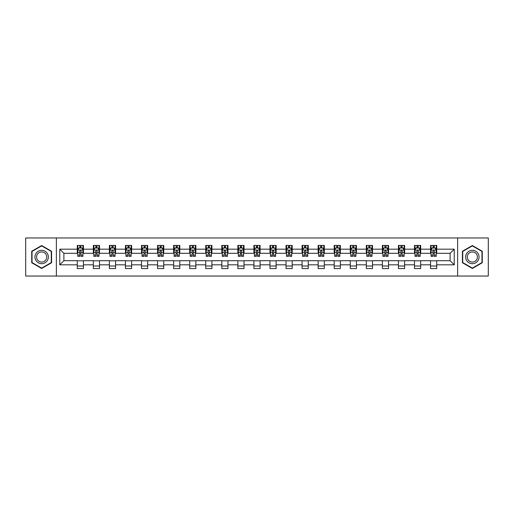 <?xml version="1.0" encoding="UTF-8"?>
<svg xmlns="http://www.w3.org/2000/svg" width="514" height="514" viewBox="0 0 514 514"><rect width="100%" height="100%" fill="white"/><g stroke="black" fill="none" stroke-linecap="round" stroke-linejoin="round"><path stroke-width="0.77" d="M457.627 276.044L488.3 276.044L488.3 237.956L457.627 237.956L457.627 276.044L56.373 276.044L56.373 237.956L25.7 237.956L25.7 276.044L56.373 276.044M457.627 237.956L56.373 237.956M436.727 249.174L436.727 245.422L430.552 245.422L430.552 249.174L420.67 249.174L420.67 245.422L414.496 245.422L414.496 249.174L404.614 249.174L404.614 245.422L398.434 245.422L398.434 249.174L388.552 249.174L388.552 245.422L382.377 245.422L382.377 249.174L372.496 249.174L372.496 245.422L366.321 245.422L366.321 249.174L356.44 249.174L356.44 245.422L350.259 245.422L350.259 249.174L340.377 249.174L340.377 245.422L334.203 245.422L334.203 249.174L324.321 249.174L324.321 245.422L318.147 245.422L318.147 249.174L308.265 249.174L308.265 245.422L302.084 245.422L302.084 249.174L292.203 249.174L292.203 245.422L286.028 245.422L286.028 249.174L276.147 249.174L276.147 245.422L269.972 245.422L269.972 249.174L260.09 249.174L260.09 245.422L253.91 245.422L253.91 249.174L244.028 249.174L244.028 245.422L237.853 245.422L237.853 249.174L227.972 249.174L227.972 245.422L221.797 245.422L221.797 249.174L211.916 249.174L211.916 245.422L205.735 245.422L205.735 249.174L195.853 249.174L195.853 245.422L189.679 245.422L189.679 249.174L179.797 249.174L179.797 245.422L173.623 245.422L173.623 249.174L163.741 249.174L163.741 245.422L157.56 245.422L157.56 249.174L147.679 249.174L147.679 245.422L141.504 245.422L141.504 249.174L131.623 249.174L131.623 245.422L125.448 245.422L125.448 249.174L115.566 249.174L115.566 245.422L109.386 245.422L109.386 249.174L99.504 249.174L99.504 245.422L93.33 245.422L93.33 249.174L83.448 249.174L83.448 245.422L77.273 245.422L77.273 249.174L59.772 249.174L59.772 264.826L63.89 260.707L77.273 260.707L77.273 268.578L83.448 268.578L83.448 260.707L93.33 260.707L93.33 268.578L99.504 268.578L99.504 260.707L109.386 260.707L109.386 268.578L115.566 268.578L115.566 260.707L125.448 260.707L125.448 268.578L131.623 268.578L131.623 260.707L141.504 260.707L141.504 268.578L147.679 268.578L147.679 260.707L157.56 260.707L157.56 268.578L163.741 268.578L163.741 260.707L173.623 260.707L173.623 268.578L179.797 268.578L179.797 260.707L189.679 260.707L189.679 268.578L195.853 268.578L195.853 260.707L205.735 260.707L205.735 268.578L211.916 268.578L211.916 260.707L221.797 260.707L221.797 268.578L227.972 268.578L227.972 260.707L237.853 260.707L237.853 268.578L244.028 268.578L244.028 260.707L253.91 260.707L253.91 268.578L260.09 268.578L260.09 260.707L269.972 260.707L269.972 268.578L276.147 268.578L276.147 260.707L286.028 260.707L286.028 268.578L292.203 268.578L292.203 260.707L302.084 260.707L302.084 268.578L308.265 268.578L308.265 260.707L318.147 260.707L318.147 268.578L324.321 268.578L324.321 260.707L334.203 260.707L334.203 268.578L340.377 268.578L340.377 260.707L350.259 260.707L350.259 268.578L356.44 268.578L356.44 260.707L366.321 260.707L366.321 268.578L372.496 268.578L372.496 260.707L382.377 260.707L382.377 268.578L388.552 268.578L388.552 260.707L398.434 260.707L398.434 268.578L404.614 268.578L404.614 260.707L414.496 260.707L414.496 268.578L420.67 268.578L420.67 260.707L430.552 260.707L430.552 268.578L436.727 268.578L436.727 260.707L450.11 260.707L450.11 253.293L436.727 253.293L436.727 249.174L454.228 249.174L454.228 264.826L436.727 264.826M430.552 264.826L420.67 264.826M414.496 264.826L404.614 264.826M398.434 264.826L388.552 264.826M382.377 264.826L372.496 264.826M366.321 264.826L356.44 264.826M350.259 264.826L340.377 264.826M334.203 264.826L324.321 264.826M318.147 264.826L308.265 264.826M302.084 264.826L292.203 264.826M286.028 264.826L276.147 264.826M269.972 264.826L260.09 264.826M253.91 264.826L244.028 264.826M237.853 264.826L227.972 264.826M221.797 264.826L211.916 264.826M205.735 264.826L195.853 264.826M189.679 264.826L179.797 264.826M173.623 264.826L163.741 264.826M157.56 264.826L147.679 264.826M141.504 264.826L131.623 264.826M125.448 264.826L115.566 264.826M109.386 264.826L99.504 264.826M93.33 264.826L83.448 264.826M77.273 264.826L59.772 264.826M430.552 249.174L430.552 253.293L420.67 253.293L420.67 249.174M414.496 249.174L414.496 253.293L404.614 253.293L404.614 249.174M398.434 249.174L398.434 253.293L388.552 253.293L388.552 249.174M382.377 249.174L382.377 253.293L372.496 253.293L372.496 249.174M366.321 249.174L366.321 253.293L356.44 253.293L356.44 249.174M350.259 249.174L350.259 253.293L340.377 253.293L340.377 249.174M334.203 249.174L334.203 253.293L324.321 253.293L324.321 249.174M318.147 249.174L318.147 253.293L308.265 253.293L308.265 249.174M302.084 249.174L302.084 253.293L292.203 253.293L292.203 249.174M286.028 249.174L286.028 253.293L276.147 253.293L276.147 249.174M269.972 249.174L269.972 253.293L260.09 253.293L260.09 249.174M253.91 249.174L253.91 253.293L244.028 253.293L244.028 249.174M237.853 249.174L237.853 253.293L227.972 253.293L227.972 249.174M221.797 249.174L221.797 253.293L211.916 253.293L211.916 249.174M205.735 249.174L205.735 253.293L195.853 253.293L195.853 249.174M189.679 249.174L189.679 253.293L179.797 253.293L179.797 249.174M173.623 249.174L173.623 253.293L163.741 253.293L163.741 249.174M157.56 249.174L157.56 253.293L147.679 253.293L147.679 249.174M141.504 249.174L141.504 253.293L131.623 253.293L131.623 249.174M125.448 249.174L125.448 253.293L115.566 253.293L115.566 249.174M109.386 249.174L109.386 253.293L99.504 253.293L99.504 249.174M93.33 249.174L93.33 253.293L83.448 253.293L83.448 249.174M77.273 249.174L77.273 253.293L63.89 253.293L59.772 249.174M63.89 253.293L63.89 260.707M454.228 264.826L450.11 260.707M450.11 253.293L454.228 249.174M77.273 247.992L77.787 247.992M79.741 247.992L80.974 247.992M82.934 247.992L83.448 247.992M77.273 253.19L77.787 253.19M79.741 253.19L80.974 253.19M82.934 253.19L83.448 253.19M77.273 260.81L83.448 260.81M77.273 266.008L83.448 266.008M93.33 260.81L99.504 260.81M93.33 266.008L99.504 266.008M93.33 247.992L93.844 247.992M95.803 247.992L97.037 247.992M98.99 247.992L99.504 247.992M93.33 253.19L93.844 253.19M95.803 253.19L97.037 253.19M98.99 253.19L99.504 253.19M109.386 260.81L115.566 260.81M109.386 266.008L115.566 266.008M109.386 247.992L109.9 247.992M111.859 247.992L113.093 247.992M115.052 247.992L115.566 247.992M109.386 253.19L109.9 253.19M111.859 253.19L113.093 253.19M115.052 253.19L115.566 253.19M125.448 260.81L131.623 260.81M125.448 266.008L131.623 266.008M125.448 247.992L125.962 247.992M127.915 247.992L129.149 247.992M131.109 247.992L131.623 247.992M125.448 253.19L125.962 253.19M127.915 253.19L129.149 253.19M131.109 253.19L131.623 253.19M141.504 260.81L147.679 260.81M141.504 266.008L147.679 266.008M141.504 247.992L142.018 247.992M143.978 247.992L145.211 247.992M147.165 247.992L147.679 247.992M141.504 253.19L142.018 253.19M143.978 253.19L145.211 253.19M147.165 253.19L147.679 253.19M157.56 260.81L163.741 260.81M157.56 266.008L163.741 266.008M157.56 247.992L158.074 247.992M160.034 247.992L161.267 247.992M163.227 247.992L163.741 247.992M157.56 253.19L158.074 253.19M160.034 253.19L161.267 253.19M163.227 253.19L163.741 253.19M173.623 260.81L179.797 260.81M173.623 266.008L179.797 266.008M173.623 247.992L174.137 247.992M176.09 247.992L177.324 247.992M179.283 247.992L179.797 247.992M173.623 253.19L174.137 253.19M176.09 253.19L177.324 253.19M179.283 253.19L179.797 253.19M189.679 260.81L195.853 260.81M189.679 266.008L195.853 266.008M189.679 247.992L190.193 247.992M192.152 247.992L193.386 247.992M195.339 247.992L195.853 247.992M189.679 253.19L190.193 253.19M192.152 253.19L193.386 253.19M195.339 253.19L195.853 253.19M205.735 260.81L211.916 260.81M205.735 266.008L211.916 266.008M205.735 247.992L206.249 247.992M208.209 247.992L209.442 247.992M211.402 247.992L211.916 247.992M205.735 253.19L206.249 253.19M208.209 253.19L209.442 253.19M211.402 253.19L211.916 253.19M221.797 260.81L227.972 260.81M221.797 266.008L227.972 266.008M221.797 247.992L222.311 247.992M224.265 247.992L225.498 247.992M227.458 247.992L227.972 247.992M221.797 253.19L222.311 253.19M224.265 253.19L225.498 253.19M227.458 253.19L227.972 253.19M237.853 260.81L244.028 260.81M237.853 266.008L244.028 266.008M237.853 247.992L238.367 247.992M240.327 247.992L241.561 247.992M243.514 247.992L244.028 247.992M237.853 253.19L238.367 253.19M240.327 253.19L241.561 253.19M243.514 253.19L244.028 253.19M253.91 260.81L260.09 260.81M253.91 266.008L260.09 266.008M253.91 247.992L254.424 247.992M256.383 247.992L257.617 247.992M259.576 247.992L260.09 247.992M253.91 253.19L254.424 253.19M256.383 253.19L257.617 253.19M259.576 253.19L260.09 253.19M269.972 260.81L276.147 260.81M269.972 266.008L276.147 266.008M269.972 247.992L270.486 247.992M272.439 247.992L273.673 247.992M275.632 247.992L276.147 247.992M269.972 253.19L270.486 253.19M272.439 253.19L273.673 253.19M275.632 253.19L276.147 253.19M286.028 260.81L292.203 260.81M286.028 266.008L292.203 266.008M286.028 247.992L286.542 247.992M288.502 247.992L289.735 247.992M291.689 247.992L292.203 247.992M286.028 253.19L286.542 253.19M288.502 253.19L289.735 253.19M291.689 253.19L292.203 253.19M302.084 260.81L308.265 260.81M302.084 266.008L308.265 266.008M302.084 247.992L302.598 247.992M304.558 247.992L305.791 247.992M307.751 247.992L308.265 247.992M302.084 253.19L302.598 253.19M304.558 253.19L305.791 253.19M307.751 253.19L308.265 253.19M318.147 260.81L324.321 260.81M318.147 266.008L324.321 266.008M318.147 247.992L318.661 247.992M320.614 247.992L321.848 247.992M323.807 247.992L324.321 247.992M318.147 253.19L318.661 253.19M320.614 253.19L321.848 253.19M323.807 253.19L324.321 253.19M334.203 260.81L340.377 260.81M334.203 266.008L340.377 266.008M334.203 247.992L334.717 247.992M336.676 247.992L337.91 247.992M339.863 247.992L340.377 247.992M334.203 253.19L334.717 253.19M336.676 253.19L337.91 253.19M339.863 253.19L340.377 253.19M350.259 260.81L356.44 260.81M350.259 266.008L356.44 266.008M350.259 247.992L350.773 247.992M352.732 247.992L353.966 247.992M355.926 247.992L356.44 247.992M350.259 253.19L350.773 253.19M352.732 253.19L353.966 253.19M355.926 253.19L356.44 253.19M366.321 260.81L372.496 260.81M366.321 266.008L372.496 266.008M366.321 247.992L366.835 247.992M368.789 247.992L370.022 247.992M371.982 247.992L372.496 247.992M366.321 253.19L366.835 253.19M368.789 253.19L370.022 253.19M371.982 253.19L372.496 253.19M382.377 260.81L388.552 260.81M382.377 266.008L388.552 266.008M382.377 247.992L382.891 247.992M384.851 247.992L386.085 247.992M388.038 247.992L388.552 247.992M382.377 253.19L382.891 253.19M384.851 253.19L386.085 253.19M388.038 253.19L388.552 253.19M398.434 260.81L404.614 260.81M398.434 266.008L404.614 266.008M398.434 247.992L398.948 247.992M400.907 247.992L402.141 247.992M404.1 247.992L404.614 247.992M398.434 253.19L398.948 253.19M400.907 253.19L402.141 253.19M404.1 253.19L404.614 253.19M414.496 260.81L420.67 260.81M414.496 266.008L420.67 266.008M414.496 247.992L415.01 247.992M416.963 247.992L418.197 247.992M420.156 247.992L420.67 247.992M414.496 253.19L415.01 253.19M416.963 253.19L418.197 253.19M420.156 253.19L420.67 253.19M430.552 260.81L436.727 260.81M430.552 266.008L436.727 266.008M430.552 247.992L431.066 247.992M433.026 247.992L434.259 247.992M436.213 247.992L436.727 247.992M430.552 253.19L431.066 253.19M433.026 253.19L434.259 253.19M436.213 253.19L436.727 253.19M41.653 268.469L51.586 262.738L51.586 251.262L41.653 245.531L31.72 251.262L31.72 262.738L41.653 268.469M482.28 251.262L472.347 245.531L462.414 251.262L462.414 262.738L472.347 268.469L482.28 262.738L482.28 251.262M80.974 246.759L79.741 246.759M82.934 255.092L80.974 255.092L80.974 256.383L82.934 256.383L82.934 250.106L81.906 248.044L78.815 248.044L77.787 250.106L77.787 256.383L79.741 256.383L79.741 255.092L77.787 255.092M77.787 250.106L77.787 245.422M82.934 250.106L82.934 245.422M79.741 248.044L79.741 245.422M80.974 245.422L80.974 248.044M80.974 255.092L80.974 250.877C80.563 250.08 80.152 250.08 79.741 250.877L79.741 255.092M47.449 260.347A6.688 6.688 0 0 0 45.001 251.205A6.688 6.688 0 0 0 35.858 253.653A6.688 6.688 0 0 0 38.312 262.795A6.688 6.688 0 0 0 47.449 260.347M46.042 259.531A5.063 5.063 0 0 0 44.191 252.612A5.063 5.063 0 0 0 37.265 254.469A5.063 5.063 0 0 0 39.122 261.388A5.063 5.063 0 0 0 46.042 259.531M32.029 262.558L32.029 251.442L41.653 245.885L51.278 251.442L51.278 262.558L41.653 268.115L32.029 262.558M472.347 250.312A6.688 6.688 0 0 0 465.652 257A6.688 6.688 0 0 0 472.347 263.688A6.688 6.688 0 0 0 479.035 257A6.688 6.688 0 0 0 472.347 250.312M472.347 251.937A5.063 5.063 0 0 0 467.277 257A5.063 5.063 0 0 0 472.347 262.063A5.063 5.063 0 0 0 477.41 257A5.063 5.063 0 0 0 472.347 251.937M481.971 262.558L472.347 268.115L462.722 262.558L462.722 251.442L472.347 245.885L481.971 251.442L481.971 262.558M97.037 246.759L95.803 246.759M98.99 255.092L97.037 255.092L97.037 256.383L98.99 256.383L98.99 250.106L97.962 248.044L94.872 248.044L93.844 250.106L93.844 256.383L95.803 256.383L95.803 255.092L93.844 255.092M93.844 250.106L93.844 245.422M98.99 250.106L98.99 245.422M95.803 248.044L95.803 245.422M97.037 245.422L97.037 248.044M97.037 255.092L97.037 250.877C96.626 250.08 96.214 250.08 95.803 250.877L95.803 255.092M113.093 246.759L111.859 246.759M115.052 255.092L113.093 255.092L113.093 256.383L115.052 256.383L115.052 250.106L114.018 248.044L110.934 248.044L109.9 250.106L109.9 256.383L111.859 256.383L111.859 255.092L109.9 255.092M109.9 250.106L109.9 245.422M115.052 250.106L115.052 245.422M111.859 248.044L111.859 245.422M113.093 245.422L113.093 248.044M113.093 255.092L113.093 250.877C112.682 250.08 112.27 250.08 111.859 250.877L111.859 255.092M129.149 246.759L127.915 246.759M131.109 255.092L129.149 255.092L129.149 256.383L131.109 256.383L131.109 250.106L130.081 248.044L126.99 248.044L125.962 250.106L125.962 256.383L127.915 256.383L127.915 255.092L125.962 255.092M125.962 250.106L125.962 245.422M131.109 250.106L131.109 245.422M127.915 248.044L127.915 245.422M129.149 245.422L129.149 248.044M129.149 255.092L129.149 250.877C128.738 250.08 128.327 250.08 127.915 250.877L127.915 255.092M145.211 246.759L143.978 246.759M147.165 255.092L145.211 255.092L145.211 256.383L147.165 256.383L147.165 250.106L146.137 248.044L143.046 248.044L142.018 250.106L142.018 256.383L143.978 256.383L143.978 255.092L142.018 255.092M142.018 250.106L142.018 245.422M147.165 250.106L147.165 245.422M143.978 248.044L143.978 245.422M145.211 245.422L145.211 248.044M145.211 255.092L145.211 250.877C144.8 250.08 144.389 250.08 143.978 250.877L143.978 255.092M161.267 246.759L160.034 246.759M163.227 255.092L161.267 255.092L161.267 256.383L163.227 256.383L163.227 250.106L162.193 248.044L159.109 248.044L158.074 250.106L158.074 256.383L160.034 256.383L160.034 255.092L158.074 255.092M158.074 250.106L158.074 245.422M163.227 250.106L163.227 245.422M160.034 248.044L160.034 245.422M161.267 245.422L161.267 248.044M161.267 255.092L161.267 250.877C160.856 250.08 160.445 250.08 160.034 250.877L160.034 255.092M177.324 246.759L176.09 246.759M179.283 255.092L177.324 255.092L177.324 256.383L179.283 256.383L179.283 250.106L178.255 248.044L175.165 248.044L174.137 250.106L174.137 256.383L176.09 256.383L176.09 255.092L174.137 255.092M174.137 250.106L174.137 245.422M179.283 250.106L179.283 245.422M176.09 248.044L176.09 245.422M177.324 245.422L177.324 248.044M177.324 255.092L177.324 250.877C176.912 250.08 176.501 250.08 176.09 250.877L176.09 255.092M193.386 246.759L192.152 246.759M195.339 255.092L193.386 255.092L193.386 256.383L195.339 256.383L195.339 250.106L194.311 248.044L191.221 248.044L190.193 250.106L190.193 256.383L192.152 256.383L192.152 255.092L190.193 255.092M190.193 250.106L190.193 245.422M195.339 250.106L195.339 245.422M192.152 248.044L192.152 245.422M193.386 245.422L193.386 248.044M193.386 255.092L193.386 250.877C192.975 250.08 192.564 250.08 192.152 250.877L192.152 255.092M209.442 246.759L208.209 246.759M211.402 255.092L209.442 255.092L209.442 256.383L211.402 256.383L211.402 250.106L210.367 248.044L207.283 248.044L206.249 250.106L206.249 256.383L208.209 256.383L208.209 255.092L206.249 255.092M206.249 250.106L206.249 245.422M211.402 250.106L211.402 245.422M208.209 248.044L208.209 245.422M209.442 245.422L209.442 248.044M209.442 255.092L209.442 250.877C209.031 250.08 208.62 250.08 208.209 250.877L208.209 255.092M225.498 246.759L224.265 246.759M227.458 255.092L225.498 255.092L225.498 256.383L227.458 256.383L227.458 250.106L226.43 248.044L223.339 248.044L222.311 250.106L222.311 256.383L224.265 256.383L224.265 255.092L222.311 255.092M222.311 250.106L222.311 245.422M227.458 250.106L227.458 245.422M224.265 248.044L224.265 245.422M225.498 245.422L225.498 248.044M225.498 255.092L225.498 250.877C225.087 250.08 224.676 250.08 224.265 250.877L224.265 255.092M241.561 246.759L240.327 246.759M243.514 255.092L241.561 255.092L241.561 256.383L243.514 256.383L243.514 250.106L242.486 248.044L239.395 248.044L238.367 250.106L238.367 256.383L240.327 256.383L240.327 255.092L238.367 255.092M238.367 250.106L238.367 245.422M243.514 250.106L243.514 245.422M240.327 248.044L240.327 245.422M241.561 245.422L241.561 248.044M241.561 255.092L241.561 250.877C241.15 250.08 240.738 250.08 240.327 250.877L240.327 255.092M257.617 246.759L256.383 246.759M259.576 255.092L257.617 255.092L257.617 256.383L259.576 256.383L259.576 250.106L258.542 248.044L255.458 248.044L254.424 250.106L254.424 256.383L256.383 256.383L256.383 255.092L254.424 255.092M254.424 250.106L254.424 245.422M259.576 250.106L259.576 245.422M256.383 248.044L256.383 245.422M257.617 245.422L257.617 248.044M257.617 255.092L257.617 250.877C257.206 250.08 256.794 250.08 256.383 250.877L256.383 255.092M273.673 246.759L272.439 246.759M275.632 255.092L273.673 255.092L273.673 256.383L275.632 256.383L275.632 250.106L274.604 248.044L271.514 248.044L270.486 250.106L270.486 256.383L272.439 256.383L272.439 255.092L270.486 255.092M270.486 250.106L270.486 245.422M275.632 250.106L275.632 245.422M272.439 248.044L272.439 245.422M273.673 245.422L273.673 248.044M273.673 255.092L273.673 250.877C273.262 250.08 272.85 250.08 272.439 250.877L272.439 255.092M289.735 246.759L288.502 246.759M291.689 255.092L289.735 255.092L289.735 256.383L291.689 256.383L291.689 250.106L290.661 248.044L287.57 248.044L286.542 250.106L286.542 256.383L288.502 256.383L288.502 255.092L286.542 255.092M286.542 250.106L286.542 245.422M291.689 250.106L291.689 245.422M288.502 248.044L288.502 245.422M289.735 245.422L289.735 248.044M289.735 255.092L289.735 250.877C289.324 250.08 288.913 250.08 288.502 250.877L288.502 255.092M305.791 246.759L304.558 246.759M307.751 255.092L305.791 255.092L305.791 256.383L307.751 256.383L307.751 250.106L306.717 248.044L303.633 248.044L302.598 250.106L302.598 256.383L304.558 256.383L304.558 255.092L302.598 255.092M302.598 250.106L302.598 245.422M307.751 250.106L307.751 245.422M304.558 248.044L304.558 245.422M305.791 245.422L305.791 248.044M305.791 255.092L305.791 250.877C305.38 250.08 304.969 250.08 304.558 250.877L304.558 255.092M321.848 246.759L320.614 246.759M323.807 255.092L321.848 255.092L321.848 256.383L323.807 256.383L323.807 250.106L322.779 248.044L319.689 248.044L318.661 250.106L318.661 256.383L320.614 256.383L320.614 255.092L318.661 255.092M318.661 250.106L318.661 245.422M323.807 250.106L323.807 245.422M320.614 248.044L320.614 245.422M321.848 245.422L321.848 248.044M321.848 255.092L321.848 250.877C321.436 250.08 321.025 250.08 320.614 250.877L320.614 255.092M337.91 246.759L336.676 246.759M339.863 255.092L337.91 255.092L337.91 256.383L339.863 256.383L339.863 250.106L338.835 248.044L335.745 248.044L334.717 250.106L334.717 256.383L336.676 256.383L336.676 255.092L334.717 255.092M334.717 250.106L334.717 245.422M339.863 250.106L339.863 245.422M336.676 248.044L336.676 245.422M337.91 245.422L337.91 248.044M337.91 255.092L337.91 250.877C337.499 250.08 337.088 250.08 336.676 250.877L336.676 255.092M353.966 246.759L352.732 246.759M355.926 255.092L353.966 255.092L353.966 256.383L355.926 256.383L355.926 250.106L354.891 248.044L351.807 248.044L350.773 250.106L350.773 256.383L352.732 256.383L352.732 255.092L350.773 255.092M350.773 250.106L350.773 245.422M355.926 250.106L355.926 245.422M352.732 248.044L352.732 245.422M353.966 245.422L353.966 248.044M353.966 255.092L353.966 250.877C353.555 250.08 353.144 250.08 352.732 250.877L352.732 255.092M370.022 246.759L368.789 246.759M371.982 255.092L370.022 255.092L370.022 256.383L371.982 256.383L371.982 250.106L370.954 248.044L367.863 248.044L366.835 250.106L366.835 256.383L368.789 256.383L368.789 255.092L366.835 255.092M366.835 250.106L366.835 245.422M371.982 250.106L371.982 245.422M368.789 248.044L368.789 245.422M370.022 245.422L370.022 248.044M370.022 255.092L370.022 250.877C369.611 250.08 369.2 250.08 368.789 250.877L368.789 255.092M386.085 246.759L384.851 246.759M388.038 255.092L386.085 255.092L386.085 256.383L388.038 256.383L388.038 250.106L387.01 248.044L383.919 248.044L382.891 250.106L382.891 256.383L384.851 256.383L384.851 255.092L382.891 255.092M382.891 250.106L382.891 245.422M388.038 250.106L388.038 245.422M384.851 248.044L384.851 245.422M386.085 245.422L386.085 248.044M386.085 255.092L386.085 250.877C385.673 250.08 385.262 250.08 384.851 250.877L384.851 255.092M402.141 246.759L400.907 246.759M404.1 255.092L402.141 255.092L402.141 256.383L404.1 256.383L404.1 250.106L403.066 248.044L399.982 248.044L398.948 250.106L398.948 256.383L400.907 256.383L400.907 255.092L398.948 255.092M398.948 250.106L398.948 245.422M404.1 250.106L404.1 245.422M400.907 248.044L400.907 245.422M402.141 245.422L402.141 248.044M402.141 255.092L402.141 250.877C401.73 250.08 401.318 250.08 400.907 250.877L400.907 255.092M418.197 246.759L416.963 246.759M420.156 255.092L418.197 255.092L418.197 256.383L420.156 256.383L420.156 250.106L419.128 248.044L416.038 248.044L415.01 250.106L415.01 256.383L416.963 256.383L416.963 255.092L415.01 255.092M415.01 250.106L415.01 245.422M420.156 250.106L420.156 245.422M416.963 248.044L416.963 245.422M418.197 245.422L418.197 248.044M418.197 255.092L418.197 250.877C417.786 250.08 417.374 250.08 416.963 250.877L416.963 255.092M434.259 246.759L433.026 246.759M436.213 255.092L434.259 255.092L434.259 256.383L436.213 256.383L436.213 250.106L435.185 248.044L432.094 248.044L431.066 250.106L431.066 256.383L433.026 256.383L433.026 255.092L431.066 255.092M431.066 250.106L431.066 245.422M436.213 250.106L436.213 245.422M433.026 248.044L433.026 245.422M434.259 245.422L434.259 248.044M434.259 255.092L434.259 250.877C433.848 250.08 433.437 250.08 433.026 250.877L433.026 255.092M82.908 250.055L77.813 250.055M77.787 248.166L78.751 248.166M81.964 248.166L82.934 248.166M79.741 252.335L77.787 252.335M82.934 252.335L80.974 252.335M80.974 247.414L79.741 247.414M98.964 250.055L93.869 250.055M93.844 248.166L94.814 248.166M98.026 248.166L98.99 248.166M95.803 252.335L93.844 252.335M98.99 252.335L97.037 252.335M97.037 247.414L95.803 247.414M115.027 250.055L109.925 250.055M109.9 248.166L110.87 248.166M114.082 248.166L115.052 248.166M111.859 252.335L109.9 252.335M115.052 252.335L113.093 252.335M113.093 247.414L111.859 247.414M131.083 250.055L125.988 250.055M125.962 248.166L126.926 248.166M130.138 248.166L131.109 248.166M127.915 252.335L125.962 252.335M131.109 252.335L129.149 252.335M129.149 247.414L127.915 247.414M147.139 250.055L142.044 250.055M142.018 248.166L142.988 248.166M146.201 248.166L147.165 248.166M143.978 252.335L142.018 252.335M147.165 252.335L145.211 252.335M145.211 247.414L143.978 247.414M163.201 250.055L158.1 250.055M158.074 248.166L159.044 248.166M162.257 248.166L163.227 248.166M160.034 252.335L158.074 252.335M163.227 252.335L161.267 252.335M161.267 247.414L160.034 247.414M179.257 250.055L174.162 250.055M174.137 248.166L175.101 248.166M178.313 248.166L179.283 248.166M176.09 252.335L174.137 252.335M179.283 252.335L177.324 252.335M177.324 247.414L176.09 247.414M195.314 250.055L190.219 250.055M190.193 248.166L191.163 248.166M194.376 248.166L195.339 248.166M192.152 252.335L190.193 252.335M195.339 252.335L193.386 252.335M193.386 247.414L192.152 247.414M211.376 250.055L206.275 250.055M206.249 248.166L207.219 248.166M210.432 248.166L211.402 248.166M208.209 252.335L206.249 252.335M211.402 252.335L209.442 252.335M209.442 247.414L208.209 247.414M227.432 250.055L222.337 250.055M222.311 248.166L223.275 248.166M226.488 248.166L227.458 248.166M224.265 252.335L222.311 252.335M227.458 252.335L225.498 252.335M225.498 247.414L224.265 247.414M243.488 250.055L238.393 250.055M238.367 248.166L239.338 248.166M242.55 248.166L243.514 248.166M240.327 252.335L238.367 252.335M243.514 252.335L241.561 252.335M241.561 247.414L240.327 247.414M259.551 250.055L254.449 250.055M254.424 248.166L255.394 248.166M258.606 248.166L259.576 248.166M256.383 252.335L254.424 252.335M259.576 252.335L257.617 252.335M257.617 247.414L256.383 247.414M275.607 250.055L270.512 250.055M270.486 248.166L271.45 248.166M274.662 248.166L275.632 248.166M272.439 252.335L270.486 252.335M275.632 252.335L273.673 252.335M273.673 247.414L272.439 247.414M291.663 250.055L286.568 250.055M286.542 248.166L287.512 248.166M290.725 248.166L291.689 248.166M288.502 252.335L286.542 252.335M291.689 252.335L289.735 252.335M289.735 247.414L288.502 247.414M307.725 250.055L302.624 250.055M302.598 248.166L303.568 248.166M306.781 248.166L307.751 248.166M304.558 252.335L302.598 252.335M307.751 252.335L305.791 252.335M305.791 247.414L304.558 247.414M323.781 250.055L318.686 250.055M318.661 248.166L319.624 248.166M322.837 248.166L323.807 248.166M320.614 252.335L318.661 252.335M323.807 252.335L321.848 252.335M321.848 247.414L320.614 247.414M339.838 250.055L334.743 250.055M334.717 248.166L335.687 248.166M338.899 248.166L339.863 248.166M336.676 252.335L334.717 252.335M339.863 252.335L337.91 252.335M337.91 247.414L336.676 247.414M355.9 250.055L350.799 250.055M350.773 248.166L351.743 248.166M354.956 248.166L355.926 248.166M352.732 252.335L350.773 252.335M355.926 252.335L353.966 252.335M353.966 247.414L352.732 247.414M371.956 250.055L366.861 250.055M366.835 248.166L367.799 248.166M371.012 248.166L371.982 248.166M368.789 252.335L366.835 252.335M371.982 252.335L370.022 252.335M370.022 247.414L368.789 247.414M388.012 250.055L382.917 250.055M382.891 248.166L383.862 248.166M387.074 248.166L388.038 248.166M384.851 252.335L382.891 252.335M388.038 252.335L386.085 252.335M386.085 247.414L384.851 247.414M404.075 250.055L398.973 250.055M398.948 248.166L399.918 248.166M403.13 248.166L404.1 248.166M400.907 252.335L398.948 252.335M404.1 252.335L402.141 252.335M402.141 247.414L400.907 247.414M420.131 250.055L415.036 250.055M415.01 248.166L415.974 248.166M419.186 248.166L420.156 248.166M416.963 252.335L415.01 252.335M420.156 252.335L418.197 252.335M418.197 247.414L416.963 247.414M436.187 250.055L431.092 250.055M431.066 248.166L432.036 248.166M435.249 248.166L436.213 248.166M433.026 252.335L431.066 252.335M436.213 252.335L434.259 252.335M434.259 247.414L433.026 247.414"/></g></svg>

